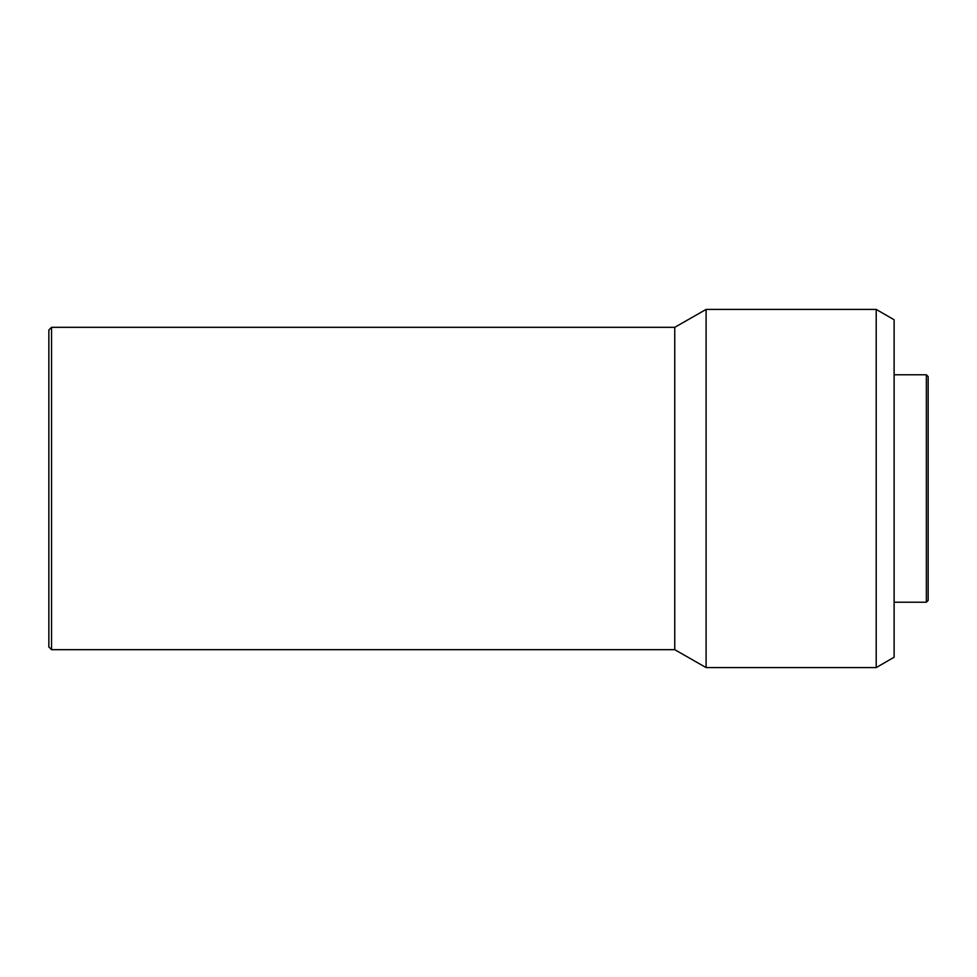 <?xml version="1.0" encoding="UTF-8"?>
<svg xmlns="http://www.w3.org/2000/svg" width="977" height="977" viewBox="0 0 977 977"><rect width="100%" height="100%" fill="white"/><g stroke="black" fill="none" stroke-linecap="round" stroke-linejoin="round"><path stroke-width="1.47" d="M926.355 374.777L926.355 602.223L928.15 600.428L928.15 376.572L926.355 374.777L894.126 374.777M876.21 309.416L876.21 667.584L894.126 657.24L894.126 319.76L876.21 309.416L706.09 309.416L706.09 667.584L674.753 649.681L674.753 327.319L706.09 309.416M51.537 327.319L48.85 330.006L48.85 646.994L51.537 649.681L51.537 327.319L674.753 327.319M674.753 649.681L51.537 649.681M876.21 667.584L706.09 667.584M926.355 602.223L894.126 602.223"/></g></svg>
